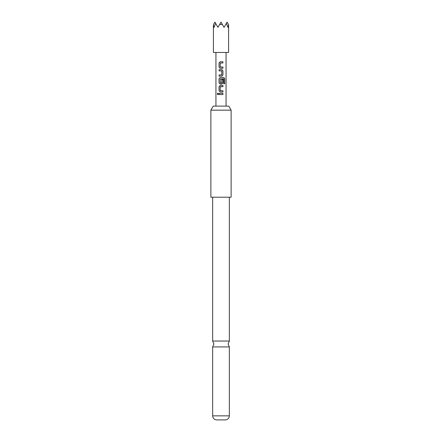<?xml version="1.0" encoding="UTF-8"?>
<svg xmlns="http://www.w3.org/2000/svg" width="442" height="442" viewBox="0 0 442 442"><rect width="100%" height="100%" fill="white"/><g stroke="black" fill="none" stroke-linecap="round" stroke-linejoin="round"><path stroke-width="0.66" d="M217.287 93.947L217.84 93.196L218.47 93.947L217.84 94.704L217.287 93.947M217.873 94.698L217.365 93.947L217.873 93.196M229.348 341.042L212.652 341.042L213.917 343.987L212.652 346.926L229.348 346.926L228.083 343.987L229.348 341.042L229.348 197.215M210.878 110.163L213.215 106.113L228.785 106.113L231.122 110.163L210.878 110.163L210.878 197.215L231.122 197.215L231.122 110.163M229.348 415.861C229.122 418.226 227.857 419.568 225.553 419.9L216.447 419.9C214.143 419.568 212.878 418.226 212.652 415.861L229.348 415.861L229.348 346.926M213.409 52.465L228.591 52.465L228.591 24.73L227.956 27.36L226.37 23.321L224.039 27.36L222.392 24.509L219.608 24.509L217.961 27.36L215.63 23.321L214.044 27.36L213.409 24.73L213.409 52.465M222.945 68.278L220.155 68.278L219.055 67.145L219.055 62.897L220.155 61.758L222.95 61.758L222.945 62.974L220.238 63.057L220.238 66.985L222.945 67.062L222.945 68.278L220.155 68.278M222.945 70.792L222.945 75.041L221.856 76.173L219.055 76.173L219.055 74.958L221.773 74.88L221.773 70.952L219.055 70.869L219.055 69.654L221.856 69.654L222.945 70.792L222.945 75.041M223.774 83.787L223.707 78.897L220.238 78.98L220.315 82.985L221.773 82.908L221.773 79.455L222.945 79.455L222.945 82.936L221.856 84.068L220.155 84.068L219.055 82.936L219.055 78.687L220.155 77.549L223.845 77.549L224.702 78.687L224.702 83.787L223.774 83.787M222.945 91.964L220.155 91.964L219.055 90.831L219.055 86.582L220.155 85.444L222.945 85.444L222.945 86.66L220.238 86.742L220.238 90.671L222.945 90.748L222.945 91.964L221 91.964M222.945 94.555L219.055 94.555L219.055 93.339L222.945 93.339L222.945 94.555L221 94.555M226.061 106.113L226.061 52.465M215.939 106.113L215.939 52.465M219.608 24.509L221 22.1L222.392 24.509M213.536 24.509L214.928 22.1L215.63 23.321M226.37 23.321L227.072 22.1L228.464 24.509M219.094 94.555L219.055 93.339M222.906 93.339L222.906 94.555M219.094 93.339L221 93.339M220.155 91.964L219.055 90.831M222.906 91.964L222.945 90.748M221 90.748L220.315 90.748M219.094 90.831L219.094 86.582L220.171 85.444L222.906 85.444L222.906 86.66L220.331 86.66M222.553 77.549L223.79 77.549L224.63 78.687L224.702 83.787M222.945 79.455L222.906 82.936L221.84 84.068L220.171 84.068L219.094 82.936L219.055 78.687M219.094 78.687L220.171 77.549M220.331 82.985L221.68 82.985M223.652 78.897L220.331 78.897M222.906 75.041L221.84 76.173L220.724 76.173M221.68 70.869L219.094 70.869L219.094 69.654L221.856 69.654M221.84 69.654L222.906 70.792M219.094 76.173L219.055 74.958M219.094 74.958L221.68 74.958M220.171 68.278L219.055 67.145M220.331 67.062L222.945 67.062M222.906 67.062L222.906 68.278M222.111 61.758L222.912 61.758L222.906 62.974L220.331 62.974M219.094 67.145L219.055 62.897M219.094 62.897L220.171 61.758M212.652 341.042L212.652 197.215M212.652 415.861L212.652 346.926"/></g></svg>
